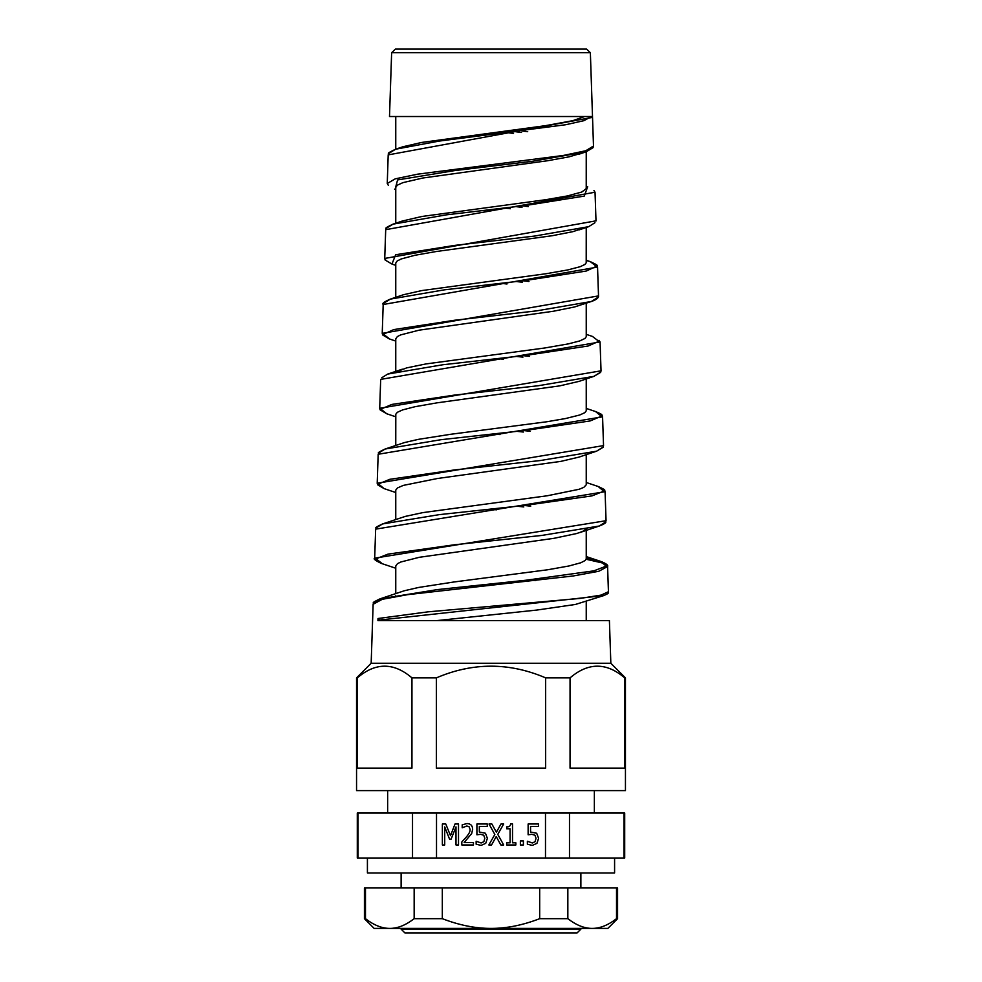 <?xml version="1.0" encoding="UTF-8"?>
<svg xmlns="http://www.w3.org/2000/svg" width="982" height="982" viewBox="0 0 982 982"><rect width="100%" height="100%" fill="white"/><g stroke="black" fill="none" stroke-linecap="round" stroke-linejoin="round"><path stroke-width="1.47" d="M373.135 604.286L382.219 599.327L407.616 594.662L573.365 575.943L598.824 571.254L607.551 566.553L602.076 562.895L586.156 559.249M607.588 566.553L608.435 591.716L601.18 595.08L580.043 598.431L428.103 611.835L377.996 618.513L377.935 620.575L609.405 620.575L610.841 663.267L371.159 663.267L356.552 677.875L357.301 677.875L357.301 768.12L411.949 768.12L411.949 677.875C393.733 662.285 375.517 662.285 357.301 677.875M528.451 579.969L535.755 580.595M382.575 523.934C371.834 528.991 377.518 527.297 375.664 529.138L605.084 491.687L604.016 490.092M524.265 505.472L530.722 506.184M376.732 527.555L382.514 523.958L439.31 514.629L526.082 505.276L591.986 495.885L603.746 491.196L598.161 486.483C608.054 491.074 603.549 489.65 605.084 491.675L606.054 520.693L374.719 558.157L375.762 559.826M385.128 449.007C374.375 454.077 380.034 452.371 378.18 454.261L602.567 416.822L601.5 415.19M523.836 430.57L530.157 431.282M603.537 445.595L377.186 483.23L378.242 484.887M379.715 408.095L380.685 379.383L600.063 341.957L598.983 340.337M523.381 355.68L529.568 356.38M600.063 341.957L601.033 370.828L379.703 408.291L380.758 409.96M390.296 299.142C384.208 301.781 381.851 303.561 383.201 304.494L597.547 267.092L596.467 265.435M522.903 280.778L528.954 281.49M586.242 260.451L590.329 261.654C600.616 266.441 595.939 264.98 597.547 267.092L598.517 295.901L382.231 333.364L383.299 335.095M395.758 149.178L395.758 116.514L389.498 116.514L592.502 116.514L584.609 116.514L572.813 120.663L545.28 125.696L421.659 142.451L402.804 146.797L395.636 149.215L389.302 153.106M388.209 154.886L592.527 117.361L592.244 116.514M521.945 130.974L527.715 131.686M395.083 189.391L397.587 179.927L454.715 170.586L532.796 161.22L586.094 151.829L593.03 147.681L593.447 146.036L585.788 150.749L563.386 155.451L417.596 174.182L395.23 178.847L387.264 183.499L388.32 185.291M586.242 601.328L586.242 620.575M437.162 620.575L536.884 610.055L575.415 604.458L603.918 595.534M586.242 529.151L586.242 558.807L585.247 560.477L580.792 562.772L568.959 565.976L547.661 569.769L453.893 581.995L418.7 587.445L404.351 590.747L379.973 598.873L374.191 602.457M395.758 566.074L397.465 563.668L400.914 561.974L419.302 557.297L554.032 538.308L576.729 533.521L582.547 531.471L585.824 529.237M492.878 585.076L491 584.891M395.746 595.804L395.906 596.479M586.242 454.654L586.242 484.789L583.787 487.379L579.159 489.269L547.269 495.763L422.861 512.604L405.235 516.422L382.514 523.958M496.376 509.842L490.362 509.081M395.758 519.539L395.758 490.141L397.415 487.968L403.295 485.403L437.493 478.492L560.82 461.38L579.049 457.084L596.59 451.18L602.494 447.424M586.242 378.929L586.242 410.832L584.769 412.698L579.785 414.981L565.657 418.516L546.557 421.794L450.738 434.277L418.307 439.371L404.449 442.575L385.091 449.032L379.248 452.653M499.998 434.584L494.032 433.823M395.758 445.472L395.795 414.208L397.366 412.293L402.645 409.899L415.005 406.708L437.064 402.829L559.666 385.877L579.036 381.372L593.975 376.339L599.965 372.522M586.242 303.205L586.242 336.728L584.965 338.471L579.687 340.95L568.197 343.921L544.777 347.984L425.955 363.929L406.622 367.894L397.01 371.662M503.533 359.302L497.628 358.553M395.758 338.937L397.342 336.58L400.705 334.887L419.204 330.148L553.394 311.245L574.495 306.973L591.373 301.486M586.242 227.48L586.205 262.808L584.879 264.465L580.227 266.687L567.756 269.94L546.017 273.733L421.879 290.562L403.577 294.686L390.406 299.105L384.281 302.849M506.97 284.019L501.139 283.282M395.758 297.313L395.758 263.066L397.194 260.954L401.307 258.929L414.809 255.308L436.327 251.502L551.994 235.754L572.85 231.678L583.32 228.192M586.242 151.78L586.229 188.642L581.798 192.018L567.449 195.934L545.562 199.727L421.965 216.47L402.399 220.999L393.033 224.154L386.798 227.984M510.296 208.736L504.552 207.988M395.758 187.415L397.268 185.193L402.988 182.615L422.923 178L547.809 160.704L569.008 156.85L582.338 152.946M580.878 928.407L401.122 928.407L401.122 929.156L580.878 929.156L580.878 928.407M367.415 857.998L367.415 872.986L614.585 872.986L614.585 857.998M395.758 116.514L584.609 116.514M513.525 133.429L507.854 132.693M591.397 116.514L584.094 120.614L565.828 124.714L439.322 141.064L395.636 149.215M586.242 186.199L587.678 186.678L584.29 196.093L525.726 205.471L446.528 214.825L393.033 224.154M586.242 260.279L590.329 261.654L596.369 266.355L586.18 271.057L525.8 280.435L444.723 289.788L390.406 299.105M592.392 336.409L598.848 341.306L588.12 346.008L525.836 355.386L442.821 364.752L387.681 374.081L381.789 377.751M586.242 408.426L595.522 411.532L601.279 416.245L590.108 420.947L525.996 430.337L441.065 439.69L385.091 449.032M586.242 558.034L600.886 561.446L606.152 566.148L593.877 570.849L526.143 580.215L437.567 589.568L379.973 598.885C369.293 603.918 374.977 602.187 373.123 604.016M358.025 813.059L357.301 813.059L357.301 857.998L358.025 857.998L358.025 813.059L412.514 813.059L412.514 857.998L436.511 857.998L436.511 813.059L545.489 813.059L545.489 857.998L569.486 857.998L569.486 813.059L624.699 813.059L624.699 857.998L569.486 857.998M412.514 813.059L436.511 813.059M545.489 857.998L436.511 857.998M412.514 857.998L358.025 857.998M623.975 813.059L623.975 857.998M545.489 813.059L569.486 813.059M523.394 840.948L523.394 844.962L520.374 844.962L520.374 840.948L523.394 840.948M497.764 834.356L503.68 844.962L500.82 844.962L496.217 836.578L491.552 844.962L488.84 844.962L494.842 834.491L489.011 823.996L491.872 823.996L496.389 832.22L500.98 823.996L503.68 823.996L497.764 834.356M473.447 842.531L473.447 844.962L461.81 844.962L461.81 841.991L466.364 836.946C469.04 833.816 470.292 831.324 470.096 829.459L469.163 826.832L466.855 825.985L462.203 827.801L462.203 824.806L467.039 823.554C470.673 823.702 472.551 825.617 472.661 829.311L471.691 833.509L464.167 842.531L473.447 842.531M458.508 823.996L458.508 844.962L455.992 844.962L455.992 826.893L451.094 839.18L449.572 839.18L444.711 826.893L444.711 844.962L442.366 844.962L442.366 823.996L445.779 823.996L450.493 835.67L455.022 823.996L458.508 823.996M485.452 833.239L487.379 838.297L485.722 843.342L481.094 845.404L476.147 844.213L476.147 841.243L481.131 842.973L483.844 841.697L484.813 838.284L483.745 835.252L480.64 834.295L476.908 834.798L476.908 823.996L487.268 823.996L487.268 826.451L479.339 826.451L479.339 832.049L485.452 833.239M515.869 842.826L515.869 844.962L506.675 844.962L506.675 842.826L510.088 842.826L510.088 828.771L506.675 828.771L506.675 826.844C509.179 827.004 510.48 826.034 510.566 823.923L512.518 823.923L512.518 842.826L515.869 842.826M536.663 833.239L538.602 838.297L536.945 843.342L532.318 845.404L527.371 844.213L527.371 841.243L532.354 842.973L535.067 841.697L536.037 838.284L534.969 835.252L531.863 834.295L528.132 834.798L528.132 823.996L538.492 823.996L538.492 826.451L530.562 826.451L530.562 832.049L536.663 833.239M401.122 929.156L404.866 932.9L577.134 932.9L580.878 929.156M617.58 918.673L607.846 928.407L592.183 928.407C599.99 928.444 608.103 925.191 616.524 918.673L617.58 918.673L617.58 887.961L364.42 887.961L364.42 918.673L365.476 918.673C373.897 925.191 382.01 928.444 389.817 928.407L374.154 928.407L364.42 918.673M592.183 928.407L389.817 928.407C397.612 928.444 405.726 925.191 414.159 918.673L442.317 918.673C459.171 925.191 475.398 928.444 491 928.407C506.602 928.444 522.829 925.191 539.683 918.673L567.841 918.673C576.274 925.191 584.388 928.444 592.183 928.407M567.841 887.961L567.841 918.673M539.683 887.961L539.683 918.673M414.159 887.961L414.159 918.673M365.476 887.961L365.476 918.673M616.524 887.961L616.524 918.673M442.317 887.961L442.317 918.673M610.841 663.267L625.448 677.875L625.448 790.596L356.552 790.596L356.552 677.875M625.448 677.875L624.699 677.875C606.483 662.285 588.267 662.285 570.051 677.875L545.648 677.875C509.216 662.285 472.784 662.285 436.352 677.875L411.949 677.875M570.051 677.875L570.051 768.12L624.699 768.12L624.699 677.875M436.352 677.875L436.352 768.12L545.648 768.12L545.648 677.875M386.012 663.267L376.572 663.267M590.366 52.721L586.622 49.1L395.378 49.1L391.634 52.721L590.366 52.721L592.502 116.514M393.009 224.166C381.691 229.506 387.669 227.689 385.705 229.665L595.043 192.226L593.95 190.545M379.825 620.575L381.544 620.575M379.838 620.01L603.734 595.595M527.985 581.442L520.583 580.816M377.996 618.513L379.433 619.888M522.424 205.876L528.328 206.588M596 220.84L384.735 258.438L385.803 260.169M382.342 563.754L376.081 558.795L387.988 554.13L454.359 544.789L541.868 535.423L599.265 526.021L604.998 522.375M523.799 506.945L517.281 506.233M377.186 483.23L377.579 484.752L384.097 488.619L378.5 483.954L389.829 479.302L454.261 469.961L539.891 460.595L596.59 451.192M523.381 432.043L516.998 431.331M395.758 416.785L386.699 413.753L380.955 409.101L391.806 404.437L454.433 395.095L538.148 385.742L593.975 376.339M522.94 357.153L516.692 356.441M389.842 339.085L383.459 334.236L393.77 329.584L454.641 320.242L536.491 310.877L591.385 301.486L597.437 297.644M522.473 282.251L516.372 281.539M391.953 264.06L395.66 254.755L454.617 245.414L534.564 236.061L588.684 226.67L594.945 222.705M522.007 207.349L516.053 206.637M586.094 151.829L592.379 147.828M521.54 132.46L515.722 131.748M373.148 603.979L371.159 663.267M375.664 529.114L374.682 558.157C373.062 558.758 375.284 560.513 381.397 563.447M378.168 454.249L377.211 483.07M595.632 411.568C603.893 415.091 601.426 414.539 602.567 416.798L603.537 445.767L603.157 447.276L596.553 451.204M383.189 304.518L382.231 333.364L382.636 334.948L389.265 338.888M391.634 52.721L389.498 116.514M395.66 149.203C384.036 154.714 390.222 152.836 388.209 154.8L387.252 183.499M592.527 117.361L593.496 146.036M395.758 593.607L395.758 565.951M395.758 371.392L395.758 338.79M395.758 223.245L395.758 187.341M580.878 887.961L580.878 872.986M401.122 887.961L401.122 872.986M592.944 336.593L586.242 334.359M387.694 374.093L402.313 369.183M598.161 486.483L586.242 482.493M600.886 561.458L586.242 556.573M594.356 813.059L594.356 790.596M387.645 813.059L387.645 790.596M607.551 566.54C608.496 565.288 606.25 563.582 600.837 561.422M603.697 595.608C611.123 592.441 606.962 593.054 608.41 591.704M385.705 229.653L384.735 258.376M595.043 192.226L596 220.962M599.315 526.008C608.901 522.228 604.74 521.872 606.054 520.73M379.703 408.291L380.083 409.813L386.748 413.766M593.95 376.352L600.64 372.374L601.033 370.828M591.409 301.474C598.873 298.958 598.725 296.208 598.504 295.913M384.735 258.438L385.14 260.021L391.978 264.072M381.433 563.447L395.758 568.234M599.265 526.021L579.417 532.686M384.109 488.619L395.758 492.522M389.363 338.925L395.758 341.073M391.953 264.072L395.758 265.349M588.684 226.658L579.368 229.813M394.604 189.231L395.758 189.624M586.156 151.793L579.429 154.064"/></g></svg>
